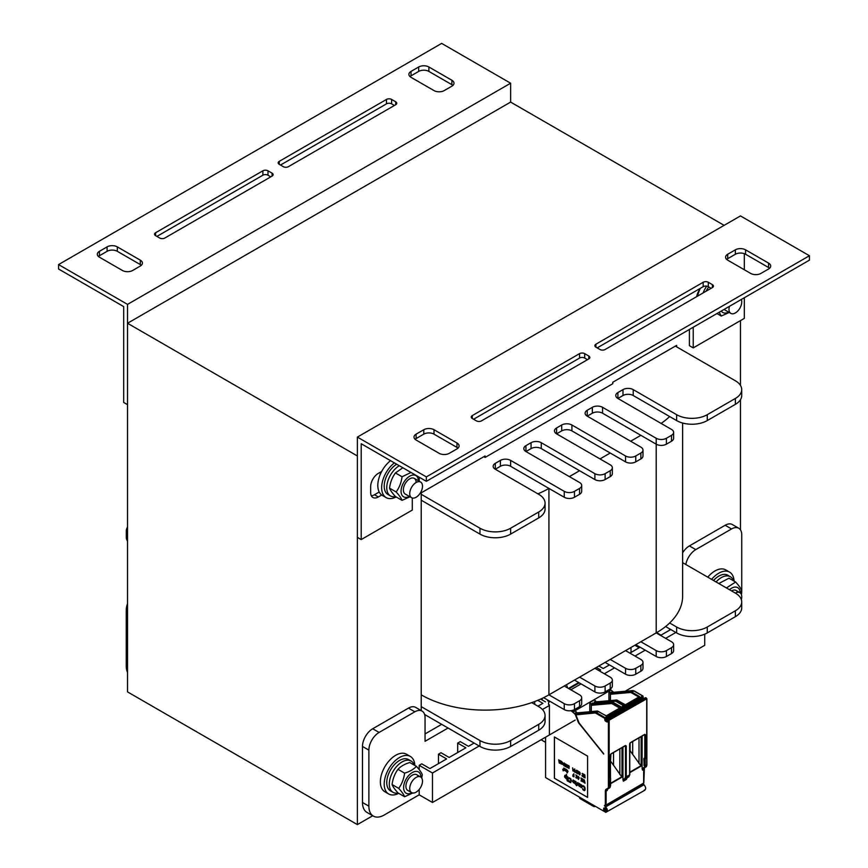 <?xml version="1.0" encoding="UTF-8"?>
<svg xmlns="http://www.w3.org/2000/svg" width="868" height="868" viewBox="0 0 868 868"><rect width="100%" height="100%" fill="white"/><g stroke="black" fill="none" stroke-linecap="round" stroke-linejoin="round"><path stroke-width="1.3" d="M724.129 225.354L510.623 102.088L127.531 323.265L357.377 455.971L357.377 824.6L372.741 815.736M740.469 529.881L740.469 399.681M740.469 385.446L740.469 320.607M699.011 291.366A14.452 8.344 -60 0 1 699.521 289.771M379.772 475.686A14.452 8.344 -60 0 1 381.334 471.628M421.23 710.599L421.23 492.829L485.082 455.971L485.082 457.447L612.775 383.721L612.775 382.245L676.628 345.377L676.628 346.853M357.377 824.6L127.531 691.894L127.531 323.265M426.34 481.328L809.432 260.15L809.432 255.734L426.34 476.901L426.34 481.328L361.207 443.732L361.207 539.571L412.289 510.08L412.289 497.993M415.11 439.306A7.226 4.166 180 0 1 416.119 438.568L423.779 434.141A7.226 4.166 180 0 1 434 434.141L456.98 447.411A7.226 4.166 180 0 1 458 448.148M473.592 419.255L579.574 358.061A3.613 2.083 180 0 1 584.685 358.061L587.495 359.678M597.195 347.884L703.188 286.69A3.613 2.083 180 0 1 708.299 286.69L711.098 288.317M726.69 259.413A7.226 4.166 180 0 1 727.699 258.675L735.37 254.259A7.226 4.166 180 0 1 745.579 254.259L768.571 267.528A7.226 4.166 180 0 1 769.58 268.266M456.98 442.995L434 429.725A7.226 4.166 0 0 0 423.779 429.725L416.119 434.141A7.226 4.166 0 0 0 414.003 437.092A7.226 4.166 0 0 0 416.119 440.043L439.11 453.313A7.226 4.166 0 0 0 449.32 453.313L456.98 448.886A7.226 4.166 0 0 0 459.096 445.946A7.226 4.166 0 0 0 456.98 442.995L456.98 447.411M584.685 353.634A3.613 2.083 0 0 0 579.574 353.634L472.311 415.566A3.613 2.083 0 0 0 471.248 417.041A3.613 2.083 0 0 0 472.311 418.517L476.391 420.871A3.613 2.083 0 0 0 481.501 420.871L588.764 358.94A3.613 2.083 0 0 0 589.828 357.475A3.613 2.083 0 0 0 588.764 355.999L584.685 353.634L584.685 358.061M708.299 282.274A3.613 2.083 0 0 0 703.188 282.274L595.925 344.195A3.613 2.083 0 0 0 594.862 345.67A3.613 2.083 0 0 0 595.925 347.146L600.005 349.511A3.613 2.083 0 0 0 605.115 349.511L712.378 287.579A3.613 2.083 0 0 0 713.442 286.104A3.613 2.083 0 0 0 712.378 284.628L708.299 282.274L708.299 286.69M727.699 254.259A7.226 4.166 0 0 0 725.583 257.199A7.226 4.166 0 0 0 727.699 260.15L750.69 273.42A7.226 4.166 0 0 0 760.91 273.42L768.571 269.004A7.226 4.166 0 0 0 770.686 266.053A7.226 4.166 0 0 0 768.571 263.102L745.579 249.832A7.226 4.166 0 0 0 735.37 249.832L727.699 254.259L727.699 258.675M426.34 476.901L357.377 437.092L740.469 215.915L809.432 255.734M381.714 471.411L378.329 473.364A10.839 6.26 120 0 0 370.658 486.633L370.658 492.536A10.839 6.26 120 0 0 372.904 497.494A10.839 6.26 120 0 0 378.329 496.963L381.714 494.999M379.207 492.026L374.488 494.749A10.839 6.26 -60 0 1 371.341 495.78M699.901 289.239A10.839 6.26 120 0 0 696.7 296.628M357.377 437.092L357.377 537.357L361.207 539.571M744.31 253.673L744.31 269.742M744.31 297.757L744.31 318.393L693.228 347.884L693.228 327.247M689.398 329.449L689.398 345.681L693.228 347.884M58.568 269.004L123.69 306.599L123.69 402.448L127.531 404.651L127.531 304.386L58.568 264.577L58.568 269.004M410 76.579A7.226 4.166 180 0 1 411.02 75.842L418.68 71.415A7.226 4.166 180 0 1 428.89 71.415L451.881 84.684A7.226 4.166 180 0 1 452.89 85.422M280.505 165.05L386.499 103.856A3.613 2.083 180 0 1 391.609 103.856L394.408 105.473M156.902 236.411L262.885 175.217A3.613 2.083 180 0 1 267.995 175.217L270.805 176.844M98.42 256.461A7.226 4.166 180 0 1 99.429 255.734L107.09 251.308A7.226 4.166 180 0 1 117.31 251.308L140.301 264.577A7.226 4.166 180 0 1 141.31 265.315M411.02 77.317L434 90.587A7.226 4.166 0 0 0 444.221 90.587L451.881 86.16A7.226 4.166 0 0 0 453.997 83.209A7.226 4.166 0 0 0 451.881 80.257L428.89 66.988A7.226 4.166 0 0 0 418.68 66.988L411.02 71.415A7.226 4.166 0 0 0 408.904 74.366A7.226 4.166 0 0 0 411.02 77.317M283.315 166.667A3.613 2.083 0 0 0 288.426 166.667L395.689 104.735A3.613 2.083 0 0 0 396.752 103.27A3.613 2.083 0 0 0 395.689 101.795L391.609 99.429A3.613 2.083 0 0 0 386.499 99.429L279.236 161.361A3.613 2.083 0 0 0 278.172 162.837A3.613 2.083 0 0 0 279.236 164.312L283.315 166.667M159.701 238.038A3.613 2.083 0 0 0 164.811 238.038L272.075 176.106A3.613 2.083 0 0 0 273.138 174.631A3.613 2.083 0 0 0 272.075 173.155L267.995 170.801A3.613 2.083 0 0 0 262.885 170.801L155.622 232.722A3.613 2.083 0 0 0 154.558 234.197A3.613 2.083 0 0 0 155.622 235.673L159.701 238.038M140.301 266.053A7.226 4.166 0 0 0 142.417 263.102A7.226 4.166 0 0 0 140.301 260.15L117.31 246.881A7.226 4.166 0 0 0 107.09 246.881L99.429 251.308A7.226 4.166 0 0 0 97.314 254.259A7.226 4.166 0 0 0 99.429 257.199L122.421 270.48A7.226 4.166 0 0 0 132.63 270.48L140.301 266.053M58.568 264.577L441.66 43.4L510.623 83.209L127.531 304.386M510.623 83.209L510.623 102.088M419.19 789.489L419.19 794.817L384.199 815.019A21.667 12.51 -60 0 1 373.359 816.094A21.667 12.51 -60 0 1 368.878 806.166L368.878 750.136A14.452 8.344 -60 0 1 379.088 732.44L414.85 711.803A14.452 8.344 -60 0 1 422.065 711.087A14.452 8.344 -60 0 1 425.06 717.695L425.06 741.294L448.051 728.024M422.065 711.087L415.685 707.398A14.452 8.344 120 0 0 408.459 708.114L372.708 728.751A14.452 8.344 120 0 0 362.488 746.447L362.488 802.477A21.667 12.51 120 0 0 366.98 812.405L373.359 816.094M441.66 724.335L425.06 733.916M685.828 564.504A14.452 8.344 -60 0 1 695.778 549.607L731.54 528.959A14.452 8.344 -60 0 1 738.755 528.243L732.375 524.554A14.452 8.344 120 0 0 725.149 525.27L689.398 545.918A14.452 8.344 120 0 0 682.639 552.764M738.755 528.243A14.452 8.344 -60 0 1 741.749 534.862L741.749 590.891A21.667 12.51 -60 0 1 741.435 594.667M479.201 746.003L432.47 772.987L419.19 765.326L419.19 769.634M419.19 765.326L421.739 763.851L429.91 768.571L446.619 758.925L438.449 754.205L438.449 763.645M438.449 754.205L440.998 752.73L449.168 757.449L465.877 747.804L457.696 743.084L457.696 752.523M457.696 743.084L460.257 741.619L468.427 746.328L474.102 743.062M534.731 701.528L534.731 704.339M631.014 647.452L631.014 652.465M669.521 628.812L669.521 630.233M432.47 772.987L432.47 802.488L575.213 720.071M625.177 691.221L704.718 645.304L704.718 634.172M675.857 632.468L665.647 638.371M645.217 650.165L634.996 656.067M614.566 667.861L604.345 673.752M549.411 705.478L542.424 709.503M656.653 632.642L660.993 635.159L670.747 629.517M629.886 653.116L639.184 647.745L634.844 645.239M598.887 666.006L603.227 668.512L609.455 664.91M599.245 670.812L600.667 669.987L596.327 667.47M540.634 699.076L545.451 701.865M537.943 706.194L542.901 703.34L537.715 700.335M419.19 794.817L432.47 802.488M485.082 457.447L483.801 456.709M682.639 562.659L735.37 593.104A21.667 12.51 180 0 1 741.717 601.947A21.667 12.51 180 0 1 735.37 610.79L707.268 627.011A21.667 12.51 180 0 1 676.628 627.011L669.651 622.985A90.294 52.134 180 0 1 656.197 632.913L671.517 641.756A7.226 4.166 180 0 1 673.633 644.707A7.226 4.166 180 0 1 671.517 647.658L666.407 650.609A7.226 4.166 180 0 1 656.197 650.609L640.866 641.756L625.546 650.609L640.866 659.452A7.226 4.166 180 0 1 642.982 662.403A7.226 4.166 180 0 1 640.866 665.355L635.767 668.306A7.226 4.166 180 0 1 625.546 668.306L610.226 659.452L594.895 668.306L610.226 677.149A7.226 4.166 180 0 1 612.341 680.1A7.226 4.166 180 0 1 610.226 683.051L605.115 685.991A7.226 4.166 180 0 1 594.895 685.991L579.574 677.149L564.254 685.991L579.574 694.845A7.226 4.166 180 0 1 581.69 697.796A7.226 4.166 180 0 1 579.574 700.736L574.464 703.688A7.226 4.166 180 0 1 564.254 703.688L548.923 694.845A90.294 52.134 180 0 1 531.737 702.613L538.713 706.639A21.667 12.51 180 0 1 545.061 715.482A21.667 12.51 180 0 1 538.713 724.335L510.623 740.556A21.667 12.51 180 0 1 479.971 740.556L421.23 706.639M421.23 694.856A90.294 52.134 -0 0 0 531.737 702.613M127.531 535.339A21.667 12.51 180 0 1 126.283 531.173A21.667 12.51 180 0 1 127.531 527.006M675.347 346.115L735.37 380.77A21.667 12.51 180 0 1 741.717 389.613L741.717 395.515A21.667 12.51 180 0 1 735.37 404.358L707.268 420.579A21.667 12.51 180 0 1 676.628 420.579L633.206 395.515A7.226 4.166 -0 0 0 622.996 395.515L617.886 398.466L671.517 429.432A7.226 4.166 180 0 1 673.633 432.373L673.633 438.275A7.226 4.166 180 0 1 671.517 441.226L666.407 444.177A7.226 4.166 180 0 1 656.197 444.177L602.566 413.211A7.226 4.166 -0 0 0 592.345 413.211L587.235 416.152L640.866 447.118A7.226 4.166 180 0 1 642.982 450.069L642.982 455.971A7.226 4.166 180 0 1 640.866 458.922L635.767 461.863A7.226 4.166 180 0 1 625.546 461.863L571.914 430.897A7.226 4.166 -0 0 0 561.694 430.897L556.594 433.848L610.226 464.814A7.226 4.166 180 0 1 612.341 467.765L612.341 473.668A7.226 4.166 180 0 1 610.226 476.608L605.115 479.559A7.226 4.166 180 0 1 594.895 479.559L541.263 448.593A7.226 4.166 -0 0 0 531.053 448.593L525.943 451.544L579.574 482.51A7.226 4.166 180 0 1 581.69 485.462L581.69 491.353A7.226 4.166 180 0 1 579.574 494.304L574.464 497.255A7.226 4.166 180 0 1 564.254 497.255L548.923 488.413L548.923 694.845L564.254 685.991M579.574 677.149L594.895 668.306M610.226 659.452L625.546 650.609M640.866 641.756L656.197 632.913L656.197 438.275L602.566 407.309A7.226 4.166 -0 0 0 592.345 407.309L587.235 410.26A7.226 4.166 -0 0 0 585.119 413.211A7.226 4.166 -0 0 0 587.235 416.152L587.235 410.26M669.651 622.985A90.294 52.134 -0 0 0 682.639 596.045L682.639 423.031M127.531 541.241A21.667 12.51 180 0 1 126.283 537.075L126.283 531.173M545.061 715.482L545.061 721.384A21.667 12.51 180 0 1 538.713 730.227L510.623 746.447A21.667 12.51 180 0 1 479.971 746.447L424.604 714.483M581.69 697.796L581.69 703.688A7.226 4.166 180 0 1 579.574 706.639L574.464 709.59A7.226 4.166 180 0 1 564.254 709.59L543.618 697.677M612.341 680.1L612.341 685.991A7.226 4.166 180 0 1 610.226 688.942L605.115 691.894A7.226 4.166 180 0 1 594.895 691.894L574.464 680.1M642.982 662.403L642.982 668.306A7.226 4.166 180 0 1 640.866 671.246L635.767 674.197A7.226 4.166 180 0 1 625.546 674.197L605.115 662.403M673.633 644.707L673.633 650.609A7.226 4.166 180 0 1 671.517 653.561L666.407 656.501A7.226 4.166 180 0 1 656.197 656.501L635.767 644.707M741.717 601.947L741.717 607.85A21.667 12.51 180 0 1 735.37 616.692L707.268 632.913A21.667 12.51 180 0 1 676.628 632.913L665.582 626.544M640.866 435.324L630.656 441.226M610.226 453.02L600.005 458.922M579.574 470.716L569.365 476.608M537.889 493.827A90.294 52.134 180 0 0 548.923 488.413L510.623 466.29A7.226 4.166 -0 0 0 500.402 466.29L495.292 469.241L538.713 494.304A21.667 12.51 180 0 1 545.061 503.158A21.667 12.51 180 0 1 538.713 512.001L510.623 528.221A21.667 12.51 180 0 1 479.971 528.221L421.23 494.304M669.651 416.553A90.294 52.134 180 0 1 661.101 423.41M545.061 503.158L545.061 509.049A21.667 12.51 180 0 1 538.713 517.903L510.623 534.113A21.667 12.51 180 0 1 479.971 534.113L421.23 500.207M495.292 463.338A7.226 4.166 -0 0 0 493.176 466.29A7.226 4.166 -0 0 0 495.292 469.241L495.292 463.338L500.402 460.387L500.402 466.29M581.69 485.462A7.226 4.166 180 0 1 579.574 488.413L574.464 491.353A7.226 4.166 180 0 1 564.254 491.353L510.623 460.387A7.226 4.166 -0 0 0 500.402 460.387M525.943 445.642A7.226 4.166 -0 0 0 523.827 448.593A7.226 4.166 -0 0 0 525.943 451.544L525.943 445.642L531.053 442.702L531.053 448.593M612.341 467.765A7.226 4.166 180 0 1 610.226 470.716L605.115 473.668A7.226 4.166 180 0 1 594.895 473.668L541.263 442.702A7.226 4.166 -0 0 0 531.053 442.702M556.594 427.957A7.226 4.166 -0 0 0 554.478 430.897A7.226 4.166 -0 0 0 556.594 433.848L556.594 427.957L561.694 425.005L561.694 430.897M642.982 450.069A7.226 4.166 180 0 1 640.866 453.02L635.767 455.971A7.226 4.166 180 0 1 625.546 455.971L571.914 425.005A7.226 4.166 -0 0 0 561.694 425.005M673.633 432.373A7.226 4.166 180 0 1 671.517 435.324L666.407 438.275A7.226 4.166 180 0 1 656.197 438.275M617.886 392.564A7.226 4.166 -0 0 0 615.77 395.515A7.226 4.166 -0 0 0 617.886 398.466L617.886 392.564L622.996 389.613L622.996 395.515M741.717 389.613A21.667 12.51 180 0 1 735.37 398.466L707.268 414.687A21.667 12.51 180 0 1 676.628 414.687L633.206 389.613A7.226 4.166 -0 0 0 622.996 389.613M707.767 577.166A21.667 12.51 -60 0 1 725.767 569.907L729.597 572.12A21.667 12.51 -60 0 1 734.068 581.115M711.608 579.379A21.667 12.51 -60 0 1 729.597 572.12M398.705 793.341A21.667 12.51 -60 0 1 388.69 793.97L384.86 791.757A21.667 12.51 -60 0 1 380.368 781.84A21.667 12.51 -60 0 1 389.83 760.032A21.667 12.51 -60 0 1 406.528 754.227L410.358 756.44A21.667 12.51 -60 0 1 414.828 765.435M388.69 793.97A21.667 12.51 -60 0 1 384.199 784.054A21.667 12.51 -60 0 1 393.66 762.245A21.667 12.51 -60 0 1 410.358 756.44M697.612 296.107A21.667 12.51 -60 0 1 700.313 288.35M703.091 292.939A21.667 12.51 -60 0 1 706.682 286.158M396.155 496.963A21.667 12.51 -60 0 1 386.13 497.592L382.3 495.378A21.667 12.51 -60 0 1 377.808 485.462A21.667 12.51 -60 0 1 390.546 460.669M386.13 497.592A21.667 12.51 -60 0 1 381.649 487.675A21.667 12.51 -60 0 1 394.376 462.883M398.097 792.983A18.054 10.427 -60 0 1 393.041 792.321A18.054 10.427 -60 0 1 393.041 771.468A18.054 10.427 -60 0 1 411.106 761.041A18.054 10.427 -60 0 1 414.21 765.077M393.041 792.321L390.491 790.846A18.054 10.427 -60 0 1 390.491 769.992A18.054 10.427 -60 0 1 408.546 759.565L411.106 761.041M716.067 581.961A18.054 10.427 -60 0 1 730.346 576.721A18.054 10.427 -60 0 1 733.449 580.768M713.507 580.486A18.054 10.427 -60 0 1 727.796 575.245L730.346 576.721M395.537 496.604A18.054 10.427 -60 0 1 390.491 495.943A18.054 10.427 -60 0 1 387.681 481.631A18.054 10.427 -60 0 1 399.269 465.704M390.491 495.943L387.942 494.467A18.054 10.427 -60 0 1 385.121 480.156A18.054 10.427 -60 0 1 396.719 464.228M706.194 291.149A18.054 10.427 -60 0 1 708.7 286.928M735.37 593.104A9.027 5.208 -60 0 1 739.883 592.66A9.027 5.208 -60 0 1 741.337 599.636M741.326 299.471A9.027 5.208 -60 0 1 738.852 309.735A9.027 5.208 -60 0 1 730.856 313.391A9.027 5.208 -60 0 1 728.979 309.258A9.027 5.208 -60 0 1 729.413 306.35M409.739 788.47A9.027 5.208 -60 0 1 413.678 779.388A9.027 5.208 -60 0 1 420.633 776.968A9.027 5.208 -60 0 1 420.633 787.395A9.027 5.208 -60 0 1 411.606 792.603A9.027 5.208 -60 0 1 409.739 788.47M409.739 493.566A9.027 5.208 -60 0 1 413.678 484.485A9.027 5.208 -60 0 1 420.633 482.065A9.027 5.208 -60 0 1 420.633 492.492A9.027 5.208 -60 0 1 411.606 497.7A9.027 5.208 -60 0 1 409.739 493.566M724.075 309.431A9.027 5.208 120 0 0 724.476 309.713L730.856 313.391M721.319 311.026A12.282 7.085 120 0 0 728.632 312.1M729.239 312.458L721.286 316.05L719.171 312.263M721.286 316.05L716.957 313.543M737.54 592.291A9.027 5.208 120 0 0 731.54 590.891M740.209 592.877A12.282 7.085 120 0 0 729.478 589.708M726.418 587.94L735.641 582.027C738.831 585.531 740.795 588.33 741.532 590.414L740.946 593.669M735.641 582.027L729.011 578.196L718.769 583.524M418.3 776.6A9.027 5.208 120 0 0 408.861 778.346A9.027 5.208 120 0 0 407.786 790.401M420.969 777.185A12.282 7.085 120 0 0 412.126 772.65A12.282 7.085 120 0 0 403.609 787.591A12.282 7.085 120 0 0 411.964 792.788M416.39 766.335L409.772 762.516C404.607 764.079 400.68 766.346 397.978 769.319C394.777 773.681 392.813 778.748 392.076 784.531C392.813 786.614 394.777 789.413 397.978 792.918L404.596 796.737C403.859 794.654 401.895 791.855 398.694 788.35C401.895 783.988 403.859 778.921 404.596 773.149C409.761 771.587 413.689 769.319 416.39 766.335C419.591 769.84 421.555 772.639 422.293 774.723L421.707 777.988M412.788 793.005L404.596 796.737M397.978 769.319L404.596 773.149M392.076 784.531L398.694 788.35M416.119 482.51A9.027 5.208 120 0 0 407.287 480.807A9.027 5.208 120 0 0 405.237 494.022M418.409 480.774A12.282 7.085 120 0 0 409.566 476.272A12.282 7.085 120 0 0 401.059 491.212A12.282 7.085 120 0 0 409.381 496.42M402.85 467.765L395.417 472.941C392.227 477.302 390.264 482.369 389.526 488.141C390.264 490.236 392.227 493.035 395.417 496.539L402.047 500.359C401.309 498.275 399.334 495.476 396.144 491.972C399.334 487.61 401.309 482.543 402.047 476.771L411.009 472.474M410 496.778L402.047 500.359M419.244 477.237L419.222 481.252M395.417 472.941L402.047 476.771M389.526 488.141L396.144 491.972M127.531 603.607A14.452 8.344 120 0 0 126.251 610.063L126.251 666.092A21.667 12.51 120 0 0 127.531 672.429M545.581 737.182L545.581 777.576L605.343 812.079A5.056 2.919 -120 0 0 605.831 812.329L644.891 790.195M606.287 811.07L605.723 811.385A3.971 2.289 60 0 1 605.343 811.2L603.683 809.942L603.683 808.097L604.432 808.206A3.971 2.289 60 0 1 604.757 807.934A3.971 2.289 60 0 1 605.723 807.761L606.038 811.374M603.683 809.942L606.287 808.444M605.17 807.783L604.432 808.206M643.655 783.055L606.114 805.016L605.343 805.178L605.343 791.149A4.156 2.398 60 0 1 606.2 789.24L607.774 788.339A3.071 1.769 -120 0 0 608.414 786.929L608.414 720.624L607.643 720.18L607.643 721.362A1.269 0.727 60 0 1 606.754 721.872L605.723 721.286A1.269 0.727 60 0 1 604.833 719.735L604.703 718.335L595.936 713.279A3.071 1.769 -120 0 0 594.851 712.986L575.896 714.852L579.032 722.881L603.683 754.064L578.446 722.653L575.213 714.321L571.871 711.359L572.891 710.773L573.932 711.695L572.891 710.773M595.632 703.774L595.209 702.765L591.173 703.796L589.763 702.548L589.763 711.706M576.113 713.941L575.213 714.321M612.71 692.816L611.756 691.904L610.323 692.74L608.924 691.492L608.924 700.65M613.492 692.393L612.667 692.697M613.513 692.208L610.182 689.246L609.162 689.832L610.193 690.754L608.924 691.492M575.82 714.548L576.352 713.496A1.801 1.042 60 0 0 576.059 713.832L575.18 713.029L576.612 712.205L575.213 710.957L573.932 711.695M595.209 702.765L594.33 701.973L595.763 701.138L594.363 699.901L589.763 702.548M610.193 690.429L573.932 711.369M610.486 761.8L610.486 762.538M610.486 761.345L610.877 762.028M610.953 754.053L610.486 761.279M638.805 697.026L631.437 692.783L631.828 692.111L639.564 696.581L625.264 704.849L617.517 700.367L616.627 700.888L624.374 705.359L621.304 707.127L613.567 702.657L612.667 703.178L620.414 707.648L606.114 715.905L598.367 711.435A3.613 2.083 -120 0 0 597.086 711.087L577.632 712.823L575.907 714.516M642.819 783.815L643.535 784.65L605.235 806.763L604.497 805.461L605.343 805.178M605.831 812.329C607.893 811.569 607.86 809.746 605.723 806.86L644.023 784.726A5.056 2.919 -120 0 0 643.535 784.65M644.143 790.205C646.204 789.457 646.172 787.634 644.034 784.737M570.775 710.729L571.871 711.359M549.411 734.371L549.411 704.881L548.522 704.371L548.522 702.896L549.715 701.192M587.593 797.41L587.593 756.126L554.392 736.954L554.392 778.238L587.593 797.41M643.687 769.048L642.504 770.133L642.125 768.679L642.125 736.053M641.126 736.628L641.126 766.086L629.777 750.321M626.794 777.489L626.392 779.431L623.365 781.178L622.964 779.703L622.964 747.12M627.184 777.761L626.392 779.431L627.184 777.75L624.07 779.551L623.365 781.178M621.976 747.684L621.976 777.142L610.953 761.616M607.491 789.63L608.012 788.828A3.613 2.083 60 0 0 607.264 790.477L607.643 788.589L607.264 790.477L606.114 791.149A3.613 2.083 60 0 1 606.862 789.489L609.575 787.927A3.613 2.083 -120 0 0 610.323 786.267L610.595 778.173L610.432 785.8M645.076 765.847L645.564 765.923A3.613 2.083 60 0 1 644.826 767.572L643.253 768.484A3.613 2.083 -120 0 0 642.504 770.133M608.414 786.929L610.486 786.05L609.575 787.927L606.862 789.489L608.425 788.589A3.613 2.083 -120 0 0 609.173 786.929L609.173 720.624L608.153 719.442L607.481 719.952L645.336 697.731L646.714 698.946L646.714 765.261A3.613 2.083 60 0 1 645.966 766.911L644.403 767.811A3.613 2.083 -120 0 0 643.655 769.471L643.655 783.337M644.805 758.448L645.184 759.109L645.564 758.448L644.805 758.448L644.805 734.328L630.407 742.639L629.615 744.136L629.615 775.124L628.833 776.806L623.398 779.29A4.156 2.268 -117.5 0 0 622.964 779.703M644.219 765.793L643.828 758.74L644.425 758.22M644.805 734.328L645.564 734.903L643.991 734.979M611.039 753.977L625.296 745.753L626.273 746.068L625.492 745.482L611.094 753.793L610.323 755.258L610.54 754.411M646.714 764.816L644.826 765.934A3.071 1.769 60 0 1 644.164 767.323L644.826 767.572L642.602 768.234A4.156 2.398 -120 0 0 642.125 768.679M610.378 754.845L610.486 778.574L610.323 754.813M611.094 753.793L625.492 745.482M626.273 746.068L626.273 777.055L625.557 778.694L623.398 779.29M630.407 742.639L629.875 743.214M639.011 737.854L639.011 763.525M629.777 750.527L629.777 751.395M630.114 743.051L630.114 750.56M591.173 703.796L591.173 705.38M592.562 704.143L592.605 702.971M576.612 712.205L576.612 713.344M612.808 693.185L613.676 692.284L632.588 690.592A3.613 2.083 60 0 1 633.868 690.939L642.635 695.995L643.47 698.805M611.712 693.076L611.756 691.904M610.323 692.74L610.323 694.324M595.763 701.138L595.763 702.288M632.696 741.5L632.696 753.782M629.615 774.69L628.833 776.806L627.184 777.75M619.85 748.91L619.85 774.592M613.546 752.556L613.546 764.838M566.554 684.668L567.585 687.923M578.685 682.53L568.464 688.433M570.84 689.8L581.05 683.897M541.111 739.753L545.581 742.335M542.37 698.273L541.99 699.868M547.697 700.856L549.314 700.964M548.652 700.585L548.598 701.377M554.392 778.238L587.593 797.356M554.446 736.986L554.446 778.216M583.177 785.757L584.902 787.309L585.032 790.119L584.338 790.715L582.873 789.685L582.602 788.621L584.066 790.032L584.652 789.489L584.468 787.309L583.046 786.441M581.658 787.667L581.831 785.258L580.377 784.292L581.527 784.856L582.037 786.375L581.658 787.667L580.768 787.341L580.377 784.292M579.488 786.603L579.542 783.554L579.488 786.603L577.697 784.346L578.012 782.741L578.077 785.03L579.043 785.681L579.162 783.403M579.054 785.67L578.131 785.008L577.697 782.556M577.187 785.269L575.831 781.417L577.187 785.269L576.352 785.551L575.658 784.39L576.352 784.412L575.788 781.45M576.678 785.724L576.732 785.008M576.352 784.357L575.658 784.01M573.585 780.538L575.148 781.927L574.638 782.665L573.553 782.133L573.998 783.055L573.596 782.166M574.887 782.632L574.941 781.091L573.607 780.473M574.768 783.283L573.292 782.556L573.097 779.898M574.952 783.793L574.822 783.153M572.587 781.677L571.697 780.69M569.321 777.75L570.743 778.824L569.267 777.782M571.046 779.312L570.743 782.676L570.992 779.345M569.126 780.842L570.612 782.035L569.082 780.875M570.612 782.035L570.612 779.312L569.191 778.444M568.182 781.482L567.867 776.882M567.357 779.594L567.032 776.393M567.357 781.005L567.032 780.354M566.522 779.117L566.576 774.571L566.522 779.117L564.482 776.806L564.992 775.308L566.207 776.48L566.207 774.419M566.207 776.274L564.797 775.395M584.338 782.48L584.338 779.898L585.043 783.251L583.828 782.242M585.043 783.251L584.338 779.898M583.198 781.699L582.395 779.779L583.122 779.204L583.567 780.278L582.58 779.833L583.448 781.894L582.482 781.091M583.567 780.278L582.58 779.073M583.318 782.068L582.754 779.421M582.135 781.58L582.189 778.596L582.135 781.58L581.94 780.028L580.985 780.918L581.56 780.05L580.985 777.967L581.723 779.833L581.94 778.52M581.245 781.059L581.94 780.072M581.766 779.768L580.985 777.967M578.435 779.442L579.249 777.782L578.24 776.383L579.195 777.815L578.24 779.334L578.24 776.383M577.253 778.129L577.567 776.621M576.591 777.945L575.994 777.153L576.949 775.58L575.755 774.94L576.894 775.601L575.94 777.185L576.71 777.75M576.71 778.26L575.788 777.468L576.645 775.775L575.755 774.94M573.965 776.86L573.824 773.768L573.965 776.86L572.815 776.198L573.77 776.372L572.945 775.081L573.77 775.178L573.77 773.8M573.77 776.317L572.815 775.818M573.77 775.124L572.945 774.701M567.195 772.954L568.008 771.294L566.999 769.894L567.965 771.326L566.999 772.845L566.999 769.894M566.424 771.565L566.479 769.536L566.424 771.565L565.806 770.979M565.459 768.94L565.697 770.827L565.404 768.972M565.969 769.232L566.207 771.12L565.914 769.265M564.992 770.741L565.046 768.701L564.992 770.741L563.94 770.068L563.809 768.05M564.265 769.992L564.319 768.343M564.786 770.274L564.829 768.636M585.043 777.945L584.848 774.885M584.598 777.685L584.641 774.712L583.448 774.072L584.598 774.744L584.598 777.685L583.448 777.023L584.403 777.196L583.567 775.905L584.403 776.014L584.403 775.005L583.448 774.072M584.403 777.142L583.448 776.654M584.403 775.949L583.567 775.525M582.287 773.41L582.84 773.789L582.233 773.442M582.97 776.556L583.144 774.289L583.09 776.383L582.395 776.415L581.94 775.406L582.905 776.144L582.97 774.549L582.102 773.486M582.851 776.187L581.94 775.406M580.095 772.835L579.357 771.782L580.095 772.835L579.39 772.108L579.162 772.987L580.16 774.061L579.357 774.603L579.357 771.782M579.216 772.954L579.401 772.108M579.835 774.874L580.139 773.681L579.357 772.845M577.99 773.876L578.804 772.216L577.795 770.817L578.75 772.249L577.795 773.768L577.795 770.817M577.22 773.431L576.309 772.531L576.764 770.155L576.265 772.563L577.22 773.431L576.07 772.77L576.71 770.187M575.81 771.055L575.365 770.48M575.115 772.216L574.204 771.316L574.844 769.048L574.149 771.348L575.115 772.216L573.965 771.554L574.605 768.972M573.705 769.84L573.26 769.265M572.869 770.296L572.62 767.833M572.815 770.892L573.01 770.057M568.952 768.592L568.149 765.999L568.627 765.522L569.234 766.314L568.952 768.592L569.104 767.247M569.115 767.247L568.475 765.5M567.509 767.768L567.922 765.934L567.13 764.719L567.9 766.292L567.77 767.54L567.13 767.54L567.13 764.719M566.11 766.954L566.511 765.12L565.73 763.905L566.489 765.478L565.73 766.737L565.73 763.905M565.09 766.422L564.374 763.005L565.09 766.422L564.45 763.482L563.809 765.695L564.319 763.037M564.005 765.804L564.471 763.612M563.137 764.675L563.462 763.167M562.789 762.842L561.878 761.757L562.789 762.842L561.9 762.071L561.987 763.428M562.28 763.493L561.932 762.061M562.486 764.491L561.705 764.035L561.835 761.789M561.075 763.677L560.478 762.896L561.433 761.312L560.24 760.672L561.39 761.345L560.424 762.918L561.195 763.493M561.195 763.992L560.272 763.2L561.129 761.507L560.24 760.672M559.676 761.041L558.699 759.793L559.665 761.095L559.979 760.531L559.209 763.037L558.699 759.793M559.469 763.178L559.784 760.422M563.386 769.666L562.757 769.211L563.158 770.73L563.332 769.699M563.234 770.871L562.757 769.211M581.441 787.2L580.432 786.148L580.649 784.726L580.377 786.169L581.148 787.178L581.723 786.571L580.638 784.726M574.659 782.176L573.596 781.732L573.824 780.875L573.553 781.764L574.757 782.079L573.802 780.875M566.077 778.108L565.372 775.916L564.992 777.576L566.077 778.108L565.046 777.544L564.97 775.916M578.479 778.856L578.479 777.771M567.249 772.368L567.249 771.283M579.249 773.54L579.802 774.549L579.195 773.572M578.034 773.29L578.034 772.205M568.366 766.064L569.05 766.954L568.312 766.097M568.952 768.234L568.54 767.16M567.52 767.399L567.162 765.055M565.708 764.285L566.077 766.618L565.665 764.307M559.372 762.701L559.111 761.03M582.938 786.712L582.873 785.822M583.448 785.876L584.066 786.18M585.043 788.296L585.086 789.685M583.448 789.728L584.066 790.032M569.082 778.705L569.017 777.826M570.743 782.676L569.267 782.014L568.692 780.647M578.435 778.943L578.435 777.75L578.435 778.943M567.195 772.455L567.195 771.261L567.195 772.455M566.207 771.12L566.272 769.471M565.697 770.827L565.762 769.178M565.697 771.077L565.252 768.874M579.802 774.549L579.39 773.182M577.99 773.366L577.99 772.184L577.99 773.366M569.05 766.954L568.41 765.901M566.077 766.618L565.762 764.241M559.057 760.997L559.339 762.864L559.057 760.997M604.323 810.311L606.428 809.095M434 429.725L434 434.141M416.119 434.141L416.119 438.568M423.779 429.725L423.779 434.141M579.574 353.634L579.574 358.061M588.764 355.999L588.764 358.94M472.311 415.566L472.311 418.517M703.188 282.274L703.188 286.69M712.378 284.628L712.378 287.579M595.925 344.195L595.925 347.146M735.37 249.832L735.37 254.259M745.579 249.832L745.579 254.259M768.571 263.102L768.571 267.528M374.488 494.749L378.329 496.963M411.02 71.415L411.02 75.842M418.68 66.988L418.68 71.415M428.89 66.988L428.89 71.415M451.881 80.257L451.881 84.684M279.236 161.361L279.236 164.312M386.499 99.429L386.499 103.856M391.609 99.429L391.609 103.856M395.689 101.795L395.689 104.735M155.622 232.722L155.622 235.673M262.885 170.801L262.885 175.217M267.995 170.801L267.995 175.217M272.075 173.155L272.075 176.106M140.301 260.15L140.301 264.577M99.429 251.308L99.429 255.734M107.09 246.881L107.09 251.308M117.31 246.881L117.31 251.308M379.088 732.44L372.708 728.751M362.488 746.447L368.878 750.136M408.459 708.114L414.85 711.803M695.778 549.607L689.398 545.918M725.149 525.27L731.54 528.959M368.878 806.166L362.488 802.477M479.971 746.447L479.971 740.556M510.623 746.447L510.623 740.556M538.713 730.227L538.713 724.335M564.254 709.59L564.254 703.688M574.464 709.59L574.464 703.688M579.574 706.639L579.574 700.736M594.895 691.894L594.895 685.991M605.115 691.894L605.115 685.991M610.226 688.942L610.226 683.051M625.546 674.197L625.546 668.306M635.767 674.197L635.767 668.306M640.866 671.246L640.866 665.355M656.197 656.501L656.197 650.609M666.407 656.501L666.407 650.609M671.517 653.561L671.517 647.658M676.628 632.913L676.628 627.011M707.268 632.913L707.268 627.011M735.37 616.692L735.37 610.79M479.971 528.221L479.971 534.113M510.623 528.221L510.623 534.113M538.713 512.001L538.713 517.903M510.623 460.387L510.623 466.29M564.254 491.353L564.254 497.255M574.464 491.353L574.464 497.255M579.574 488.413L579.574 494.304M541.263 442.702L541.263 448.593M594.895 473.668L594.895 479.559M605.115 473.668L605.115 479.559M610.226 470.716L610.226 476.608M571.914 425.005L571.914 430.897M625.546 455.971L625.546 461.863M635.767 455.971L635.767 461.863M640.866 453.02L640.866 458.922M592.345 407.309L592.345 413.211M602.566 407.309L602.566 413.211M666.407 438.275L666.407 444.177M671.517 435.324L671.517 441.226M633.206 389.613L633.206 395.515M676.628 414.687L676.628 420.579M707.268 414.687L707.268 420.579M735.37 398.466L735.37 404.358M126.251 610.063L127.531 610.79M127.531 666.83L126.251 666.092M593.994 805.526L594.905 806.209A1.085 0.629 60 0 1 594.157 806.502L579.781 798.213L579.433 797.117M619.644 708.082L612.287 703.84A3.071 1.769 -120 0 0 611.202 703.547L591.748 705.283A1.269 0.727 -120 0 0 591.292 705.923L591.292 711.576M646.085 697.991L607.774 720.104M608.284 720.397L646.204 698.056L646.877 698.729L608.414 720.624M631.437 692.783A3.071 1.769 -120 0 0 630.352 692.49L630.548 691.774A3.613 2.083 -120 0 1 631.828 692.111L634.139 690.906L642.906 695.973L605.094 717.673L596.327 712.606L598.746 711.651M643.145 697.622L642.906 695.973L643.145 696.885L605.604 718.552L605.094 717.673L604.703 718.335M643.199 698.024A1.269 0.727 -120 0 0 643.568 698.751M605.343 811.2L606.417 810.571M604.497 805.808L605.604 805.178M605.061 805.135L604.497 805.461M606.114 805.016L606.114 791.149L605.343 791.149M629.777 772.639L641.126 766.086M610.92 783.522L621.976 777.142M644.164 767.323L642.602 768.234M644.034 764.925L644.164 759.109L645.184 759.109L645.184 765.598L644.034 765.522L644.544 758.448M645.564 734.903L645.564 758.448M630.352 742.834L644.729 734.556M610.323 755.258L610.486 778.477M644.685 734.578L630.298 742.889L629.777 743.919L629.777 774.907L625.492 777.044L624.884 778.433M644.989 765.88L645.564 765.815M644.403 767.811L643.817 783.164M644.826 767.572L643.253 768.484M610.703 784.911L610.443 785.768M624.71 746.111L625.492 746.057L625.492 777.044M629.777 772.195L640.975 765.728M630.352 692.49L610.898 694.226A1.269 0.727 -120 0 0 610.454 694.867L610.454 700.519M625.427 704.751L616.389 699.988L595.893 702.288L616.247 700.031A3.613 2.083 -120 0 1 617.517 700.367L617.908 700.595M597.086 701.745L596.522 701.854A1.801 1.042 -120 0 1 596.793 701.767L616.616 700.042M612.407 692.892L630.548 691.774L632.729 690.548L634.248 691.156M595.383 703.178A1.269 0.727 60 0 1 595.708 703.004L615.162 701.257L615.347 700.541A3.613 2.083 60 0 1 616.627 700.888L616.247 701.55L623.604 705.803M612.287 703.84L612.667 703.178A3.613 2.083 -120 0 0 611.387 702.83L593.126 704.024M621.466 707.04L613.567 702.657A3.613 2.083 -120 0 0 612.287 702.32L612.656 702.331M595.936 713.279L596.327 712.606A3.613 2.083 -120 0 0 595.047 712.27L597.455 711.098M632.956 690.602L611.853 693A1.801 1.042 60 0 1 612.114 692.924L612.656 692.87M643.926 698.914L643.296 697.839L605.604 719.735L605.604 718.552L604.833 718.552M645.184 698.056L645.966 697.742L646.877 698.729L646.877 765.034L645.966 766.911M607.643 720.18L607.643 720.917M607.643 721.362L604.833 719.735M606.754 721.872L607.481 721.004M605.723 721.286L607.502 719.822M594.851 712.986L595.047 712.27L576.135 713.963L575.951 714.668M611.202 703.547L611.387 702.83L592.833 704.056A1.801 1.042 -120 0 0 592.562 704.132A1.801 1.042 -120 0 0 592.367 704.328M591.748 705.283L591.933 704.566A1.801 1.042 -120 0 0 591.672 704.653A1.801 1.042 -120 0 0 591.292 705.478L591.141 711.586M611.647 693.196A1.801 1.042 60 0 1 611.853 693L610.822 693.597A1.801 1.042 -120 0 0 610.454 694.422L610.291 700.53M610.454 694.867L610.822 693.597A1.801 1.042 -120 0 1 611.094 693.51L610.898 694.226M615.162 701.257A3.071 1.769 60 0 1 616.247 701.55M595.274 702.928A1.801 1.042 60 0 1 595.632 702.364L596.522 701.854A1.801 1.042 -120 0 0 596.316 702.038M595.101 703.416L595.632 702.364A1.801 1.042 60 0 1 595.893 702.288L595.708 703.004M591.292 705.923L591.672 704.653L592.974 704.013L612.428 702.266L613.947 702.874M606.265 715.807L597.238 711.044L577.632 712.823A1.801 1.042 -120 0 0 577.372 712.91L576.352 713.496A1.801 1.042 60 0 1 576.612 713.42L576.385 713.789M577.925 712.802L577.372 712.91A1.801 1.042 -120 0 0 577.166 713.095M607.774 788.339L608.425 788.589M606.2 789.24L606.862 789.489M625.557 778.694L624.07 779.551M610.92 783.088L621.824 776.784M644.154 758.198L644.034 759.033L644.425 758.372M569.028 688.747L579.238 682.856L568.985 688.725M606.482 809.877L604.768 810.864M739.883 592.66L736.031 590.435M420.633 776.968L416.792 774.744M411.606 792.603L407.765 790.39M420.633 482.065L414.242 478.366M411.606 497.7L405.204 494.011M579.238 797.008L579.933 798.538L593.799 806.546L595.242 806.253M603.683 753.717L578.989 723.001L575.777 714.82L576.938 713.463"/></g></svg>

